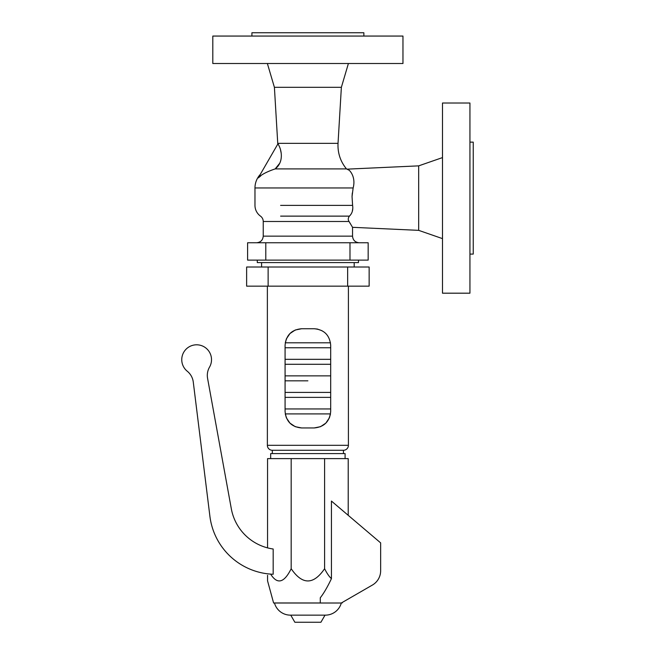 <?xml version="1.0" encoding="UTF-8"?>
<svg xmlns="http://www.w3.org/2000/svg" width="655" height="655" viewBox="0 0 655 655"><rect width="100%" height="100%" fill="white"/><g stroke="black" fill="none" stroke-linecap="round" stroke-linejoin="round"><path stroke-width="0.98" d="M278.964 145.721L278.883 145.525C281.568 150.429 283.934 162.121 275.174 168.9L346.47 168.9C340.395 161.457 337.587 152.951 338.029 143.355L341.37 87.32L348.403 63.51M279.677 163.332L275.174 168.9C266.642 171.782 261.009 174.787 258.267 177.906L278.039 143.666L278.883 145.525L278.039 143.666L277.777 144.108A36.377 36.377 0 0 0 277.745 143.355L274.404 87.32L267.371 63.51M281.2 153.18L280.61 150.413M257.284 260.117L257.284 262.598L358.49 262.598L358.49 260.117M212.81 36.058L402.964 36.058L402.964 63.51L212.81 63.51L212.81 36.058M251.913 36.058L251.913 32.75L363.861 32.75L363.861 36.058M256.629 242.751C260.641 242.358 262.851 240.156 263.236 236.144L263.236 221.496A6.615 6.615 0 0 0 260.485 216.125A13.231 13.231 0 0 1 254.975 205.375L254.975 187.96L353.143 187.96C356.287 176.252 348.886 168.933 347.24 169.137L418.676 165.862L442.485 157.593M352.316 192.947L352.046 196.508M352.046 196.647L352.603 205.375C353.266 209.788 352.21 213.366 349.434 216.125L349.434 216.125C348.01 218.025 347.887 219.81 349.074 221.496L350.466 223.936M359.145 242.751C355.133 242.358 352.922 240.156 352.537 236.144L352.537 227.318L418.676 230.355L442.485 238.617M442.485 293.186L469.938 293.186L469.938 103.023L442.485 103.023L442.485 293.186M469.938 254.083L473.246 254.083L473.246 142.135L469.938 142.135M352.308 211.36L352.775 208.446M348.91 170.112L346.47 168.9M352.537 227.318L349.074 221.496L263.236 221.496M260.231 174.5A19.846 19.846 0 0 0 254.975 187.96M258.299 177.882L260.698 175.933M247.606 242.751L368.167 242.751L368.167 260.117L247.606 260.117L247.606 242.751M261.591 267.011L261.591 262.598M354.183 267.011L354.183 262.598M246.632 267.011L369.142 267.011L369.142 286.153L246.632 286.153L246.632 267.011M343.441 453.587L343.441 450.28L272.333 450.28A4.962 4.962 0 0 1 267.371 445.318L267.371 286.153M343.441 450.28A4.962 4.962 0 0 0 348.403 445.318L348.403 286.153M321.998 330.718L317.38 329.056L314.154 328.736C324.168 329.645 329.678 335.163 330.693 345.275L330.693 411.422C329.678 421.533 324.168 427.044 314.154 427.952L320.524 426.683L325.813 423.146L329.383 417.865L330.505 413.903L285.269 413.903L286.391 417.865L289.969 423.146L295.249 426.683L301.619 427.952C291.606 427.044 286.096 421.533 285.081 411.422L285.081 345.275C286.096 335.163 291.606 329.645 301.619 328.736L295.249 330.014L289.969 333.542L286.391 338.831L285.269 342.794L330.505 342.794M272.333 453.587L272.333 450.28M301.619 328.736L314.154 328.736M285.081 408.941L330.693 408.941M285.081 347.756L330.693 347.756L285.081 347.756M285.081 397.331L285.081 396.832M285.081 392.402L330.693 392.402M285.081 380.792L285.081 380.293M285.081 375.864L330.693 375.864M285.081 364.254L285.081 363.762M285.081 359.333L330.693 359.333M314.154 427.952L301.619 427.952M330.693 396.832L330.693 397.331M330.693 380.293L330.693 380.792M330.693 363.762L330.693 364.254M345.095 458.615L345.095 453.587L270.679 453.587L270.679 458.615M267.559 547.875L267.559 458.615L348.214 458.615L348.214 515.321M273.176 574.255A66.147 66.147 0 0 1 209.903 516.287L193.274 382.061A16.539 16.539 0 0 0 187.273 371.246A14.885 14.885 0 0 1 184.595 350.933A14.885 14.885 0 0 1 204.737 347.199A14.885 14.885 0 0 1 209.526 367.119A16.539 16.539 0 0 0 207.578 378.353L231.321 508.771A49.608 49.608 0 0 0 273.176 549.005L273.176 574.255L272.038 574.206M267.559 575.311L267.559 580.87L273.61 603.009L341.304 603.009C342.45 603.009 342.45 603.009 341.304 603.009L372.376 585.071A16.539 16.539 0 0 0 380.645 570.742L380.645 542.88L331.438 501.059L331.438 578.652C329.269 576.752 326.984 573.444 324.593 568.72C313.458 585.013 302.315 585.013 291.18 568.72C284.155 582.934 277.302 584.735 270.638 574.116L267.559 573.813C267.559 583.253 267.559 583.253 267.559 573.813L270.638 574.116M320.287 603.009L274.47 603.009L320.287 603.009L320.287 597.769C323.742 593.397 327.459 587.019 331.438 578.652M341.37 602.968L341.37 602.968C342.639 602.24 342.639 602.24 341.37 602.968C342.639 602.24 342.639 602.24 341.37 602.968L341.304 603.009A16.539 16.539 0 0 1 325.363 615.143L290.411 615.143A16.539 16.539 0 0 1 274.47 603.009M324.593 568.72L324.593 458.615M291.18 568.72L291.18 458.615M342.164 603.009A16.539 16.539 0 0 0 342.172 602.968L342.319 602.42M325.019 615.143L320.917 622.25L294.856 622.25L290.755 615.143M274.404 87.32L341.37 87.32M418.676 230.355L418.676 165.862M353.143 187.96L352.046 196.582L352.603 205.375L280.602 205.375M263.236 236.144L352.537 236.144M280.602 216.125L349.434 216.125M349.983 260.117L349.983 242.751M265.791 260.117L265.791 242.751M347.641 267.011L347.641 286.153M268.132 267.011L268.132 286.153M348.403 445.318L267.371 445.318M320.287 602.968L273.602 602.968L320.287 602.968M277.745 143.355L338.029 143.355M330.693 397.364L285.081 397.364M285.081 380.825L307.891 380.825M285.081 364.295L330.693 364.295"/></g></svg>
